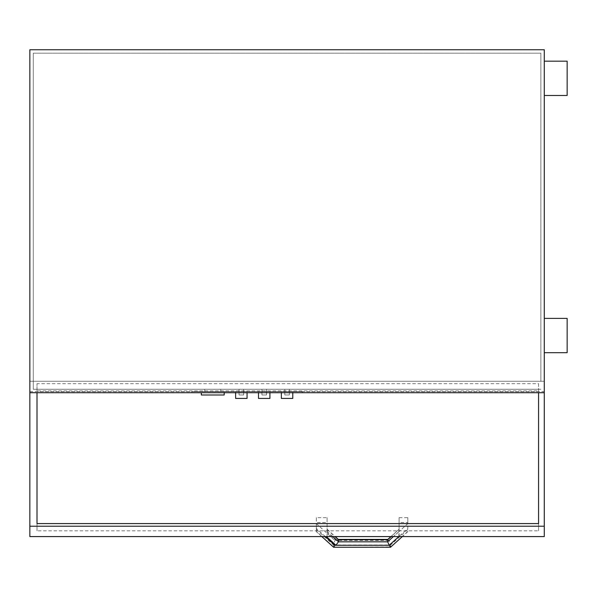 <?xml version="1.0" encoding="UTF-8"?>
<svg xmlns="http://www.w3.org/2000/svg" width="597" height="597" viewBox="0 0 597 597"><rect width="100%" height="100%" fill="white"/><g stroke="black" fill="none" stroke-linecap="round" stroke-linejoin="round"><path stroke-width="0.45" stroke-dasharray="2.98 2.24" d="M327.081 537.233L327.081 529.218L327.081 532.405L335.947 540.442L389.237 540.442L387.669 539.733M333.566 547.225L390.654 546.927L390.654 544.994L389.237 540.442L399.102 531.494L399.102 529.427L398.826 536.576M327.081 536.576L327.081 522.472L316.35 522.472L316.35 531.621L316.35 523.606L334.917 540.442L338.506 539.733M399.102 536.33L399.102 522.472L407.803 522.472L407.803 528.442L399.102 536.33M327.081 532.405L327.081 517.644L316.35 517.644L316.35 523.606M390.953 536.576L399.102 529.188L391.207 536.576M407.803 522.472L407.803 517.644L399.102 517.644L399.102 531.494L407.803 523.606L407.803 528.442M407.803 517.644L407.803 523.606M407.803 531.39L390.58 547.225M407.803 529.457L390.654 544.994L333.492 544.994L333.492 546.927L316.35 531.39M316.35 517.644L316.35 522.472M316.35 529.457L333.492 544.994L334.917 540.442M327.081 517.644L327.081 522.472M399.102 517.644L399.102 522.472M544.285 392.707L544.285 49.752L29.85 49.752L29.85 392.707L544.285 392.707L544.285 381.274L29.85 381.274L29.85 536.576M29.85 391.639L544.285 391.639L544.285 536.576M538.569 530.837L538.569 523.584L538.569 530.837L37.007 530.837L37.007 523.584L37.007 530.837M538.569 383.692L538.569 392.707L538.569 383.692L37.007 383.692L37.007 390.945L538.569 390.945M37.007 390.945L37.007 383.692M544.285 381.274L540.86 381.274L540.86 53.178L33.283 53.178L33.283 381.274L29.85 381.274L544.285 381.274L544.285 391.639M544.285 95.475L567.15 95.475L567.15 61.185L567.15 95.475L567.15 61.185L544.285 61.185L544.285 95.475L544.285 61.185M544.285 352.693L567.15 352.693L567.15 318.402L567.15 352.693L567.15 318.402L544.285 318.402L544.285 352.693L544.285 318.402M191.831 392.707L302.216 392.707L302.216 391.565L191.831 391.565L302.216 391.565L302.216 392.707L191.831 392.707L191.831 391.565L191.831 392.707M258.486 392.707L258.486 398.423L269.919 398.423L269.919 391.565L258.486 391.565L269.919 391.565L258.486 391.565L269.919 391.565L258.486 391.565L269.919 391.565L269.919 398.423L269.919 392.707M281.351 392.707L281.351 391.565L292.784 391.565L281.351 391.565L292.784 391.565L281.351 391.565L292.784 391.565L281.351 391.565L281.351 398.423L292.784 398.423L281.351 398.423L281.351 391.565L281.351 398.423L292.784 398.423L292.784 391.565L292.784 398.423L292.784 391.565L292.784 398.423L281.351 398.423L281.351 391.565L281.351 398.423L292.784 398.423L292.784 392.707M235.621 392.707L235.621 398.423L247.054 398.423L247.054 391.565L235.621 391.565L247.054 391.565L235.621 391.565L247.054 391.565L235.621 391.565L247.054 391.565L247.054 398.423L247.054 391.565L247.054 398.423L235.621 398.423L247.054 398.423L247.054 392.707M224.196 392.707L224.196 391.565L201.331 391.565L224.196 391.565L224.196 394.998L201.331 394.998L201.331 392.707M29.85 381.274L29.85 392.707M235.621 398.423L235.621 391.565L235.621 398.423L247.054 398.423L235.621 398.423L235.621 391.565L235.621 398.423M258.486 398.423L269.919 398.423L258.486 398.423L258.486 391.565L258.486 398.423L269.919 398.423L269.919 391.565L269.919 398.423L258.486 398.423L258.486 391.565L258.486 398.423M540.86 381.274L33.283 381.274L33.283 53.178L540.86 53.178L33.283 53.178L540.86 53.178L540.86 381.274M33.283 53.178L33.283 389.281L540.86 389.281L33.283 389.281L33.283 53.178M284.784 389.281L289.351 389.281L284.784 389.281L289.351 389.281L284.784 389.281L289.351 389.281L284.784 389.281L284.784 394.998L284.784 389.281L284.784 394.998L289.351 394.998L289.351 389.281L289.351 394.998L289.351 389.281L289.351 394.998L284.784 394.998L284.784 389.281L284.784 394.998L289.351 394.998L284.784 394.998L284.784 389.281M239.054 389.281L243.628 389.281L239.054 389.281L243.628 389.281L239.054 389.281L243.628 389.281L239.054 389.281L239.054 394.998L239.054 389.281L239.054 394.998L243.628 394.998L239.054 394.998L239.054 389.281L239.054 394.998L243.628 394.998L243.628 389.281L243.628 394.998L239.054 394.998L239.054 389.281M261.919 389.281L266.493 389.281L261.919 389.281L266.493 389.281L261.919 389.281L266.493 389.281L261.919 389.281L261.919 394.998L261.919 389.281L261.919 394.998L261.919 389.281L261.919 394.998L266.493 394.998L261.919 394.998L266.493 394.998L266.493 389.281L266.493 394.998L266.493 389.281L266.493 394.998L261.919 394.998L261.919 389.281M204.756 389.281L220.763 389.281L204.756 389.281L204.756 391.565L204.756 389.281M220.763 391.565L204.756 391.565L220.763 391.565L220.763 389.281L220.763 391.565M266.493 394.998L266.493 389.281L266.493 394.998L261.919 394.998L266.493 394.998M243.628 389.281L243.628 394.998L243.628 389.281M239.054 394.998L243.628 394.998L239.054 394.998M289.351 394.998L289.351 389.281L289.351 394.998L284.784 394.998L289.351 394.998M332.805 536.576L327.081 531.39M327.081 529.457L334.939 536.576M399.102 531.42L393.408 536.576M325.328 536.576L316.35 528.442M327.081 529.218L335.193 536.576M407.803 531.621L402.333 536.576M321.82 536.576L316.35 531.621"/><path stroke-width="0.9" d="M387.886 539.412L387.669 541.83L389.237 545.27L335.947 545.27L338.514 541.748L332.805 536.576M335.193 536.576L338.38 539.464L338.514 541.748M398.826 536.576L389.237 545.27L390.52 547.248L333.626 547.248L321.82 536.576M333.626 547.248L334.917 545.27L335.947 545.27L327.081 537.233L327.081 536.576M402.333 536.576L390.52 547.248M29.85 536.576L544.285 536.576L544.285 49.752L29.85 49.752L29.85 536.576M538.569 523.584L538.569 392.707L538.569 523.584L37.007 523.584L37.007 392.707L37.007 523.584M544.285 526.218L29.85 526.218M544.285 61.185L567.15 61.185L567.15 95.475L544.285 95.475M544.285 318.402L567.15 318.402L567.15 352.693L544.285 352.693M29.85 392.707L544.285 392.707M247.054 392.707L247.054 398.423L235.621 398.423L235.621 392.707M269.919 392.707L269.919 398.423L258.486 398.423L258.486 392.707M292.784 392.707L292.784 398.423L281.351 398.423L281.351 392.707M224.196 392.707L224.196 394.998L201.331 394.998L201.331 392.707M387.669 541.83L338.506 541.83M334.939 536.576L338.514 539.815M393.408 536.576L387.669 541.778M334.917 545.27L325.328 536.576M338.506 539.733L387.669 539.733M387.669 539.785L391.207 536.576M338.32 539.412L387.826 539.412M387.781 539.449L390.953 536.576"/></g></svg>

